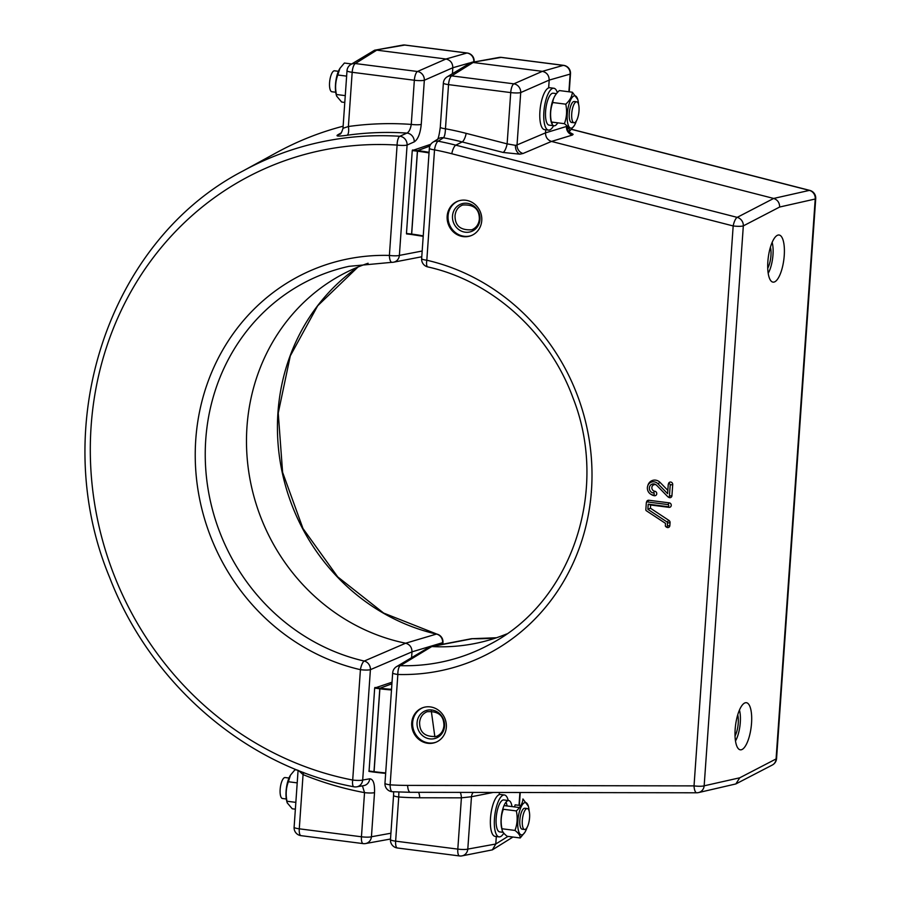 <?xml version="1.0" encoding="UTF-8"?>
<svg xmlns="http://www.w3.org/2000/svg" width="901" height="901" viewBox="0 0 901 901"><rect width="100%" height="100%" fill="white"/><g stroke="black" fill="none" stroke-linecap="round" stroke-linejoin="round"><path stroke-width="1.35" d="M391.924 683.791L380.233 688.15A230.431 214.247 69.5 0 1 380.188 688.15A230.431 214.247 69.5 0 1 380.154 688.139L391.924 683.746M429.867 146.018L417.737 150.557A315.688 293.512 69.5 0 1 417.782 150.557A315.688 293.512 69.5 0 1 417.839 150.568L429.845 146.075M379.85 689.186A231.354 215.102 69.5 0 1 379.772 689.175L374.016 771.279A314.764 292.656 69.5 0 0 374.118 771.29L379.85 689.186M411.622 233.686A231.354 215.102 69.5 0 1 411.701 233.697L417.456 151.593A314.764 292.656 69.5 0 0 417.354 151.582L411.622 233.686M737.728 714.831A13.853 4.584 -82.7 0 1 738.246 723.21A13.853 4.584 -82.7 0 1 735.036 735.914M770.434 247.133A13.853 4.584 -82.7 0 1 770.952 255.512A13.853 4.584 -82.7 0 1 767.731 268.216M667.055 521.983L647.864 509.324L648.224 504.166L667.697 506.655A1.059 0.98 -110.5 0 0 668.756 505.743A1.059 0.98 -110.5 0 0 667.844 504.571L647.38 501.947A1.059 0.98 -110.5 0 0 646.321 502.871L645.837 509.729A1.059 0.98 -110.5 0 0 646.332 510.743L665.524 523.391L665.366 525.7A1.059 0.98 -110.5 0 0 667.348 525.959L667.551 522.997A1.059 0.98 -110.5 0 0 667.055 521.983L668.992 520.463L650.421 508.209L650.646 504.988L668.981 507.342A2.275 2.106 -110.5 0 0 671.256 505.371A2.275 2.106 -110.5 0 0 669.285 502.871L648.833 500.246A2.275 2.106 -110.5 0 0 646.648 501.699L646.366 502.634M648.224 504.166L650.646 504.988M647.864 509.324L650.421 508.209M665.884 526.725L666.695 527.243A2.275 2.106 -110.5 0 0 669.848 525.587L670.051 522.625A2.275 2.106 -110.5 0 0 668.992 520.463M668.373 496.992A1.059 0.98 -110.5 0 0 669.432 496.079L670.209 484.952A1.059 0.98 -110.5 0 0 668.272 484.468A1.059 0.98 -110.5 0 0 668.227 484.704L667.607 493.658L657.933 483.769A6.712 6.239 -110.5 0 0 647.661 486.135A6.712 6.239 -110.5 0 0 653.202 495.054A1.059 0.98 -110.5 0 0 654.261 494.131A1.059 0.98 -110.5 0 0 653.349 492.96A4.584 4.268 69.5 0 1 649.362 487.891A4.584 4.268 69.5 0 1 656.581 485.245L667.776 496.688A1.059 0.98 -110.5 0 0 668.373 496.992M667.968 496.845L668.79 497.363A2.275 2.106 -110.5 0 0 671.932 495.708L672.709 484.592A2.275 2.106 -110.5 0 0 668.553 483.533L668.272 484.468M650.646 494.12L651.468 494.638A7.918 7.366 -110.5 0 0 654.486 495.73A2.275 2.106 -110.5 0 0 656.761 493.771A2.275 2.106 -110.5 0 0 654.79 491.259A3.379 3.142 69.5 0 1 651.862 487.531A3.379 3.142 69.5 0 1 656.153 484.862M667.832 490.358L660.061 482.418A7.918 7.366 -110.5 0 0 647.943 485.211L647.661 486.135M774.421 281.957A23.753 7.85 -82.7 0 1 772.033 281.799A23.753 7.85 -82.7 0 1 768.204 258.046A23.753 7.85 -82.7 0 1 777.687 235.184A23.753 7.85 -82.7 0 1 778.013 235.082A23.753 7.85 -82.7 0 1 784.208 255.985A23.753 7.85 -82.7 0 1 774.421 281.957M458.451 200.946A18.482 17.175 -110.5 0 0 448.067 215.868A18.482 17.175 -110.5 0 0 464.094 236.265A18.482 17.175 -110.5 0 0 471.381 235.555M463.182 236.614A18.482 17.175 69.5 0 1 447.324 220.373A18.482 17.175 69.5 0 1 457.99 201.114A18.482 17.175 69.5 0 1 465.727 200.236A18.482 17.175 69.5 0 1 481.596 216.477A18.482 17.175 69.5 0 1 470.93 235.724A18.482 17.175 69.5 0 1 463.182 236.614M739.744 777.8L704.165 785.818A7.918 7.422 77.3 0 1 698.5 792.587L735.858 783.938L739.744 777.8L776.076 758.946L815.225 199.008L779.658 207.027C779.602 202.691 777.608 199.831 773.666 198.445L551.491 141.434C547.549 140.049 545.555 137.189 545.51 132.864L517.039 144.937A7.918 7.152 67 0 0 523.019 153.497L519.866 154.184L503.118 152.449A7.918 2.444 104.4 0 0 507.128 143.867L515.462 145.343L517.039 144.937L520.71 92.566L549.205 80.088L548.653 87.893M423.019 707.623A18.482 17.175 -110.5 0 0 412.647 722.534A18.482 17.175 -110.5 0 0 428.662 742.942A18.482 17.175 -110.5 0 0 435.949 742.221M430.295 706.902A18.482 17.175 69.5 0 1 446.164 723.143A18.482 17.175 69.5 0 1 435.498 742.401A18.482 17.175 69.5 0 1 427.761 743.28A18.482 17.175 69.5 0 1 411.892 727.039A18.482 17.175 69.5 0 1 422.558 707.781A18.482 17.175 69.5 0 1 430.295 706.902M741.714 749.643A23.753 7.85 -82.7 0 1 739.338 749.486A23.753 7.85 -82.7 0 1 735.498 725.744A23.753 7.85 -82.7 0 1 744.981 702.881A23.753 7.85 -82.7 0 1 745.318 702.769A23.753 7.85 -82.7 0 1 751.502 723.683A23.753 7.85 -82.7 0 1 741.714 749.643M739.451 710.056A19.799 6.544 -82.7 0 1 735.486 740.971M437.402 139.61C438.393 138.461 439.361 134.328 440.285 127.21A7.918 1.284 4 0 0 445.454 128.775L448.54 84.626L510.721 92.589A7.918 2.613 -82.7 0 1 513.852 83.838A7.918 7.14 66.3 0 1 520.71 92.566A7.918 1.284 4 0 1 510.721 92.589L507.128 143.867L466.177 133.359A339.902 316.037 -110.5 0 0 445.454 128.775C445.274 133.438 444.621 136.423 443.495 137.763A7.918 7.411 -122.4 0 0 438.415 138.731L433.021 142.155A7.918 7.918 0 0 0 429.36 148.282L421.645 258.655A7.918 7.918 0 0 0 427.772 266.921C491.89 281.033 548.979 332.323 572.89 397.6C609.583 489.874 571.752 601.969 490.245 644.125A203.446 189.165 69.5 0 1 400.281 665.67L431.77 646.558L430.092 646.67L396.463 666.695A7.918 7.422 58.7 0 1 400.281 665.67A7.918 2.726 -88.4 0 0 397.848 674.477A211.352 196.519 -110.5 0 0 591.473 490.29A211.352 196.519 -110.5 0 0 426.815 260.231A7.918 1.284 -176 0 1 421.645 258.655M430.092 646.67L470.975 638.809A7.918 7.264 79 0 1 472.473 638.696L431.77 646.558A197.961 184.063 69.5 0 0 478.161 642.841A197.961 184.063 69.5 0 0 506.632 633.966M496.305 836.511L495.775 844.012L467.799 849.091A7.918 7.276 79.7 0 1 461.965 855.882L492.374 849.868L495.775 844.012L507.984 836.398M473.183 792.407A7.918 7.264 -101.1 0 0 471.471 796.732L461.402 797.835L457.809 849.114L395.64 841.151L398.726 797.002A7.918 1.284 -176 0 1 393.557 795.437L393.658 791.799M499.391 792.452L499.233 794.626M571.493 129.35L809.38 190.393L773.666 198.445L737.187 217.366L455.793 145.162A331.05 307.804 -110.5 0 0 438.123 141.187A7.918 7.411 -122.4 0 0 433.021 142.155M427.772 266.921A7.918 2.489 102.9 0 1 426.815 260.231L434.53 149.859A7.918 2.534 101 0 1 438.123 141.187L443.495 137.763A331.996 308.683 69.5 0 1 462.168 141.941A7.918 2.444 104.4 0 0 466.177 133.359M398.873 792.058L398.726 797.002A339.902 316.037 -110.5 0 0 419.72 797.768L461.402 797.835A7.918 2.748 -89.9 0 0 460.265 792.384M566.808 126.163L566.549 125.498M568.903 91.778L570.142 74.096A7.918 1.284 -176 0 0 570.491 73.758A7.918 7.918 0 0 0 563.598 65.345A7.918 2.613 97.3 0 0 563.283 65.368A7.918 7.546 74 0 1 570.142 74.096L549.205 80.088C549.058 75.324 546.772 72.418 542.346 71.348L513.852 83.838L451.671 75.875L473.138 62.496L542.346 71.348L563.283 65.368L501.114 57.405L470.986 62.541L447.087 76.889A7.918 7.411 58 0 1 451.671 75.875A7.918 2.613 -82.7 0 0 448.54 84.626A7.918 1.284 4 0 1 443.371 83.05L440.285 127.21M501.429 57.382A7.918 7.918 0 0 0 499.008 57.45A7.918 7.276 79.7 0 1 501.114 57.405A7.918 2.613 97.3 0 1 501.429 57.382L563.598 65.345M566.797 126.32A7.918 7.794 159.9 0 0 573.126 134.283L572.462 135.026A7.918 7.546 73 0 1 566.481 126.467L545.51 132.864L545.724 129.778M772.146 242.358A19.799 6.544 -82.7 0 1 768.193 273.273M422.186 251.019L399.38 255.411A7.918 7.264 79 0 1 393.624 262.191A7.918 7.264 79 0 1 392.126 262.304A7.918 2.726 91.6 0 1 391.901 262.326A7.918 7.918 0 0 0 393.624 262.191L421.781 256.762M368.104 263.25A197.961 184.063 69.5 0 0 340.792 275.222A197.961 184.063 69.5 0 0 249.667 477.451A197.961 184.063 69.5 0 0 405.653 643.213L364.252 661.052A7.918 7.152 66.9 0 1 370.412 669.668L411.994 651.862C411.937 647.346 409.831 644.463 405.653 643.213L436.444 634.079A7.918 7.546 73.2 0 1 442.605 642.683L411.994 651.862L411.599 657.471M354.735 786.866A7.918 7.276 -99.8 0 0 356.785 786.832L363.801 785.616A7.918 7.276 80.1 0 0 369.703 778.813C373.239 779.016 374.839 783.611 374.523 792.61A7.918 1.284 -176 0 1 364.533 792.632L362.439 785.852M298.603 770.558L303.063 774.601A339.902 316.037 -110.5 0 0 364.533 792.632L361.447 836.781L299.278 828.819L303.063 774.601A7.918 2.219 112.1 0 0 303.637 772.506M390.921 833.222L371.437 836.759A7.918 7.276 79.7 0 1 365.592 843.55L390.516 839.022M354.172 786.81A7.918 2.534 -79 0 1 353.924 786.798A7.918 7.918 0 0 0 356.785 786.832A7.918 7.276 -99.8 0 0 362.686 780.029L370.412 669.668A7.918 1.284 4 0 1 360.423 669.68L352.696 780.052A323.144 300.45 69.5 0 1 91.114 426.229A323.144 300.45 69.5 0 1 397.104 145.072L389.39 255.434A211.352 196.519 -110.5 0 0 195.765 439.62A211.352 196.519 -110.5 0 0 360.423 669.68A7.918 2.489 -77.1 0 1 364.252 661.052A203.446 189.165 69.5 0 1 205.394 462.551A203.446 189.165 69.5 0 1 349.07 266.324L391.901 262.326A7.918 2.726 91.6 0 1 389.39 255.434A7.918 1.284 -176 0 0 399.38 255.411L407.094 145.05A7.918 1.284 -176 0 1 397.104 145.072A7.918 2.692 93.6 0 1 399.774 136.276A7.918 7.129 66 0 1 407.094 145.05L414.246 141.862A7.918 7.129 66 0 0 406.948 133.089L399.774 136.276A331.05 307.804 -110.5 0 0 243.18 170.875C107.872 240.894 46.987 427.018 109.64 577.473C150.67 684.433 246.942 767.033 353.924 786.798A7.918 2.534 -79 0 1 352.696 780.052A7.918 1.284 4 0 0 362.686 780.029L369.703 778.813M341.22 132.852L337.582 134.959C335.623 136.321 338.81 136.423 347.11 135.251A7.918 2.849 82 0 0 348.383 126.512L352.178 72.294L414.347 80.245A7.918 2.613 -82.7 0 1 417.478 71.494A7.918 7.14 66.3 0 1 424.337 80.234L452.831 67.744C452.696 62.991 450.41 60.085 445.972 59.015L466.921 53.024A7.918 7.546 74 0 1 473.78 61.764L471.077 62.529M347.11 135.251A331.996 308.683 69.5 0 1 406.948 133.089C409.088 131.895 410.518 129.001 411.261 124.406A7.918 1.284 4 0 0 421.251 124.383C420.283 133.607 417.951 139.43 414.246 141.862M343.315 128.19L348.383 126.512A339.902 316.037 -110.5 0 1 411.261 124.406L414.347 80.245A7.918 1.284 4 0 0 424.337 80.234L421.251 124.383M337.582 134.959A7.918 7.433 -120.1 0 0 339.745 134.148L339.745 134.148C340.567 134.508 341.637 132.627 342.966 128.505L347.009 70.717A7.918 1.284 4 0 0 352.178 72.294A7.918 2.613 -82.7 0 1 355.309 63.543L376.764 50.152L445.972 59.015L417.478 71.494L355.309 63.543A7.918 7.411 58 0 0 350.714 64.557L374.625 50.208L404.74 45.061A7.918 7.276 79.7 0 0 402.646 45.118L374.625 50.208M469.624 62.946L452.831 67.744L452.426 73.555M406.633 233.945L406.464 233.483A230.96 214.742 69.5 0 1 411.633 234.08A230.96 214.742 69.5 0 1 423.245 235.904M429.045 152.922A315.159 293.028 -110.5 0 0 417.433 151.199A315.159 293.028 -110.5 0 0 412.253 150.58L406.464 233.483M412.253 150.58L430.791 144.273M392.036 682.192L374.67 688.06L369.05 771.425M243.18 170.875L276.742 152.528A336.535 312.906 69.5 0 1 343.123 126.208M553.586 125.723A21.117 6.983 -82.7 0 1 548.472 130.127A21.117 6.983 -82.7 0 1 543.877 111.904A21.117 6.983 -82.7 0 1 553.833 88.242A21.117 6.983 -82.7 0 1 557.347 92.612M548.472 130.127L544.519 129.62A21.117 6.983 -82.7 0 1 539.913 111.397A21.117 6.983 -82.7 0 1 549.88 87.735L553.833 88.242M503.783 833.155A21.117 6.983 -82.7 0 1 499.053 836.871A21.117 6.983 -82.7 0 1 494.458 818.649A21.117 6.983 -82.7 0 1 504.414 794.975A21.117 6.983 -82.7 0 1 508.254 800.527M499.053 836.871L495.1 836.365A21.117 6.983 -82.7 0 1 490.493 818.142A21.117 6.983 -82.7 0 1 500.46 794.468L504.414 794.975M335.713 92.24L331.872 91.756A10.553 3.491 -82.7 0 1 329.575 82.644A10.553 3.491 -82.7 0 1 334.564 70.807L338.393 71.303M579.005 110.924A10.553 3.491 -82.7 0 1 574.027 122.75A10.553 3.491 -82.7 0 1 571.73 113.639A10.553 3.491 -82.7 0 1 576.708 101.813A10.553 3.491 -82.7 0 1 579.005 110.924M529.585 817.658A10.553 3.491 97.3 0 0 527.288 808.546A10.553 3.491 97.3 0 0 522.31 820.383A10.553 3.491 97.3 0 0 524.607 829.494A10.553 3.491 97.3 0 0 529.585 817.658M288.973 778.036L285.144 777.552A10.553 3.491 97.3 0 0 280.155 789.377A10.553 3.491 97.3 0 0 282.452 798.489L286.293 798.984M351.66 63.971L344.385 63.036L339.914 68.375L337.785 74.997C335.454 81.281 334.992 87.78 336.422 94.504L336.636 96.114L336.242 94.729A16.297 5.383 -82.7 0 1 339.531 69.028A16.297 5.383 -82.7 0 1 339.711 68.724M336.636 96.114L341.659 102.038L344.79 102.444M337.785 74.997L346.626 76.123M336.422 94.504L345.263 95.63M578.543 104.268A16.297 5.383 97.3 0 0 577.789 99.527A16.297 5.383 97.3 0 0 574.016 95.923A16.297 5.383 97.3 0 0 567.281 114.067A16.297 5.383 97.3 0 0 571.775 128.01A16.297 5.383 97.3 0 0 574.5 125.228A16.297 5.383 97.3 0 0 576.426 120.835M565.76 104.178C569.849 100.45 572.045 96.463 572.36 92.217L559.352 90.562C555.264 94.312 553.068 98.299 552.764 102.523C550.421 108.762 549.97 115.26 551.401 122.018L564.398 123.685C566.74 117.4 567.191 110.902 565.76 104.178L552.764 102.523M574.309 125.543L569.635 131.231C569.781 128.956 568.035 126.444 564.398 123.685M572.169 122.356A10.553 3.491 -82.7 0 1 569.252 113.323A10.553 3.491 -82.7 0 1 573.622 101.576M572.36 92.217L577.789 99.527M527.006 827.58A16.297 5.383 -82.7 0 1 525.08 831.972A16.297 5.383 -82.7 0 1 522.355 834.754A16.297 5.383 -82.7 0 1 517.861 820.811A16.297 5.383 -82.7 0 1 524.596 802.667A16.297 5.383 -82.7 0 1 528.369 806.271A16.297 5.383 -82.7 0 1 529.124 811.013M528.369 806.271L522.94 798.962C522.636 803.185 520.429 807.172 516.341 810.923C517.771 817.68 517.32 824.19 514.978 830.429L501.981 828.762C501.834 831.026 503.58 833.538 507.207 836.297L520.215 837.964L524.889 832.276M524.202 808.31A10.553 3.491 97.3 0 0 519.832 820.068A10.553 3.491 97.3 0 0 522.749 829.1M514.482 806.913L515.169 804.841L520.834 805.562M514.978 830.429C518.604 833.177 520.35 835.689 520.215 837.964M501.981 828.762C500.539 822.039 501.001 815.54 503.344 809.256L516.341 810.923M297.454 770.096L294.965 769.769L290.494 775.119L288.365 781.741C286.034 788.015 285.572 794.513 287.002 801.237L287.216 802.859L286.822 801.473A16.297 5.383 -82.7 0 1 290.111 775.772A16.297 5.383 -82.7 0 1 290.291 775.457M287.216 802.859L292.239 808.783L295.37 809.177M288.365 781.741L297.206 782.868M287.002 801.237L295.843 802.374M552.786 122.198A16.105 5.327 -82.7 0 1 551.817 123.617M557.73 122.829A16.105 5.327 -82.7 0 1 554.047 125.791L549.114 125.149A16.105 5.327 -82.7 0 1 545.871 108.503A16.105 5.327 -82.7 0 1 553.203 93.208L556.469 93.636M554.047 125.791A16.105 5.327 -82.7 0 1 550.432 115.182A16.105 5.327 -82.7 0 1 553.89 97.882M503.152 832.333L499.683 831.893A16.105 5.327 -82.7 0 1 496.451 815.247A16.105 5.327 -82.7 0 1 503.783 799.953L508.716 800.584A16.105 5.327 -82.7 0 1 512.005 806.598M506.013 802.127A16.105 5.327 -82.7 0 1 507.06 805.956M501.992 829.314A16.105 5.327 -82.7 0 1 502.24 811.159A16.105 5.327 -82.7 0 1 508.716 800.584M374.917 687.474A230.431 214.247 -110.5 0 0 380.053 688.195A230.431 214.247 -110.5 0 0 391.53 689.344M411.746 234.542L423.211 236.332A230.431 214.247 -110.5 0 0 411.78 234.53A230.431 214.247 -110.5 0 0 406.565 233.933M391.485 689.952A230.96 214.742 69.5 0 1 379.839 688.792A230.96 214.742 69.5 0 1 374.67 688.06M368.881 770.963A315.159 293.028 -110.5 0 0 374.039 771.673A315.159 293.028 -110.5 0 0 385.684 772.923M374.129 772.123A315.688 293.512 69.5 0 1 368.982 771.414M412.5 149.994A315.688 293.512 69.5 0 1 417.647 150.613A315.688 293.512 69.5 0 1 429.09 152.314M385.662 773.362A315.688 293.512 69.5 0 1 374.185 772.123M647.38 501.947L648.833 500.246M667.844 504.571L669.285 502.871M667.697 506.655L668.981 507.342M667.551 522.997L670.051 522.625M667.348 525.959L669.848 525.587M669.432 496.079L671.932 495.708M653.349 492.96L654.79 491.259M653.202 495.054L654.486 495.73M657.933 483.769L660.061 482.418M670.209 484.952L672.709 484.592M452.505 215.992A14.675 13.639 -110.5 0 0 465.231 232.199A14.675 13.639 -110.5 0 0 479.974 219.517A14.675 13.639 -110.5 0 0 467.247 203.311A14.675 13.639 -110.5 0 0 452.505 215.992M444.542 726.183A14.675 13.639 -110.5 0 0 431.816 709.988A14.675 13.639 -110.5 0 0 417.073 722.67A14.675 13.639 -110.5 0 0 429.8 738.865A14.675 13.639 -110.5 0 0 444.542 726.183M519.866 154.184A7.918 5.688 84.2 0 1 515.462 145.343M573.126 134.283L568.801 131.884M566.853 125.791L567.258 129.339L569.173 132.256M410.541 792.283A7.918 2.748 -89.9 0 1 410.327 792.306L696.743 792.79A7.918 7.918 0 0 0 698.5 792.587A7.918 7.422 77.3 0 1 696.957 792.767A7.918 2.748 -89.9 0 1 696.743 792.79A7.918 2.748 -89.9 0 1 694.029 785.886A7.918 1.284 -176 0 0 704.165 785.818L743.325 225.881A7.918 7.287 62.6 0 0 737.187 217.366A7.918 2.444 104.4 0 0 733.177 225.948L694.029 785.886L407.612 785.402A323.144 300.45 69.5 0 1 390.133 784.839A7.918 1.284 -176 0 1 384.964 783.273A7.918 7.918 0 0 0 392.363 791.72A7.918 2.692 93.6 0 1 390.133 784.839L397.848 674.477A7.918 1.284 -176 0 1 392.678 672.901A7.918 7.918 0 0 1 396.463 666.695M572.462 135.026L551.491 141.434L523.019 153.497M569.094 128.73L566.943 128.179M496.474 637.762A203.446 189.165 69.5 0 1 472.473 638.696A7.918 2.726 91.6 0 1 472.71 638.674A7.918 7.918 0 0 0 470.975 638.809M493.286 792.441L471.471 796.732L467.799 849.091A7.918 1.284 -176 0 1 457.809 849.114A7.918 2.613 97.3 0 0 459.544 855.95A7.918 7.918 0 0 0 461.965 855.882M519.01 805.325L519.911 792.486M429.36 148.282A7.918 1.284 -176 0 0 434.53 149.859A323.144 300.45 69.5 0 1 451.784 153.744A7.918 2.444 104.4 0 1 455.793 145.162L462.168 141.941L503.118 152.449M397.364 847.987A7.918 7.918 0 0 1 390.471 839.586A7.918 1.284 -176 0 0 395.64 841.151A7.918 2.613 97.3 0 0 397.364 847.987L459.544 855.95M418.582 792.317A7.918 2.748 -89.9 0 1 419.72 797.768M776.561 758.552A7.918 1.284 4 0 1 776.076 758.946A7.918 7.287 62.6 0 1 772.315 765.028A7.918 7.918 0 0 0 776.561 758.552L815.72 198.614A7.918 7.918 0 0 0 809.785 190.393L571.561 129.271M809.785 190.393A7.918 2.444 -75.6 0 0 809.38 190.393A7.918 7.422 77.3 0 1 815.225 199.008A7.918 1.284 4 0 0 815.72 198.614M779.658 207.027L743.325 225.881A7.918 1.284 -176 0 1 733.177 225.948L451.784 153.744M392.363 791.72L410.327 792.306A7.918 2.748 -89.9 0 1 407.612 785.402M299.278 828.819A7.918 1.284 -176 0 1 294.109 827.242A7.918 7.918 0 0 0 301.002 835.655A7.918 2.613 -82.7 0 1 299.278 828.819M301.317 835.632A7.918 2.613 -82.7 0 1 301.002 835.655L363.171 843.618A7.918 2.613 -82.7 0 1 361.447 836.781A7.918 1.284 -176 0 0 371.437 836.759L374.523 792.61M363.486 843.595A7.918 2.613 -82.7 0 1 363.171 843.618A7.918 7.918 0 0 0 365.592 843.55M405.067 45.05L467.236 53.013A7.918 2.613 97.3 0 0 466.921 53.024L404.74 45.061A7.918 2.613 97.3 0 1 405.067 45.05A7.918 7.918 0 0 0 402.646 45.118M473.757 62.045L473.78 61.764A7.918 1.284 -176 0 0 474.129 61.414A7.918 7.918 0 0 0 467.236 53.013M357.979 267.034L317.67 305.799L290.291 355.918L278.24 413.063L282.599 472.327L303.006 528.56L337.695 576.865L383.635 613.074L436.827 634.079A7.918 2.489 102.9 0 0 436.444 634.079A203.446 189.165 69.5 0 1 282.216 472.439A203.446 189.165 69.5 0 1 357.945 267.045M442.492 644.305L442.605 642.683A7.918 1.284 -176 0 0 442.954 642.345A7.918 7.918 0 0 0 436.827 634.079M374.163 772.134L385.651 773.362M434.868 736.872L431.309 711.013M479.343 219.146C478.746 224.383 476.235 227.93 471.809 229.766C460.501 230.476 454.915 225.779 455.039 215.654C455.624 210.417 458.136 206.87 462.573 205.034C473.802 204.268 479.4 208.976 479.343 219.146M427.142 711.711C438.382 710.934 443.968 715.642 443.911 725.823C443.326 731.06 440.814 734.597 436.377 736.432C425.069 737.153 419.483 732.445 419.607 722.32C420.193 717.083 422.704 713.547 427.142 711.711M512.951 837.029L492.374 849.868M520.237 792.486L519.336 805.37M472.71 638.674L496.496 637.75M384.964 783.273L392.678 672.901M390.471 839.586L393.557 795.437M569.038 128.618L566.92 128.077M570.491 73.758L569.229 91.823M447.087 76.889A7.918 7.918 0 0 0 443.371 83.05M499.008 57.45L470.986 62.541M772.315 765.028L735.858 783.938M298.085 770.344L294.109 827.242M350.714 64.557A7.918 7.918 0 0 0 347.009 70.717M474.129 61.414L474.095 61.978M442.819 644.238L442.954 642.345M571.561 122.435L574.027 122.75M574.241 101.498L576.708 101.813M527.288 808.546L524.821 808.231M519.472 807.544L504.031 805.573M524.607 829.494L522.141 829.179M339.531 69.028L339.914 68.375M574.5 125.228L574.106 125.881M525.08 831.972L524.686 832.625M290.111 775.772L290.494 775.119"/></g></svg>
